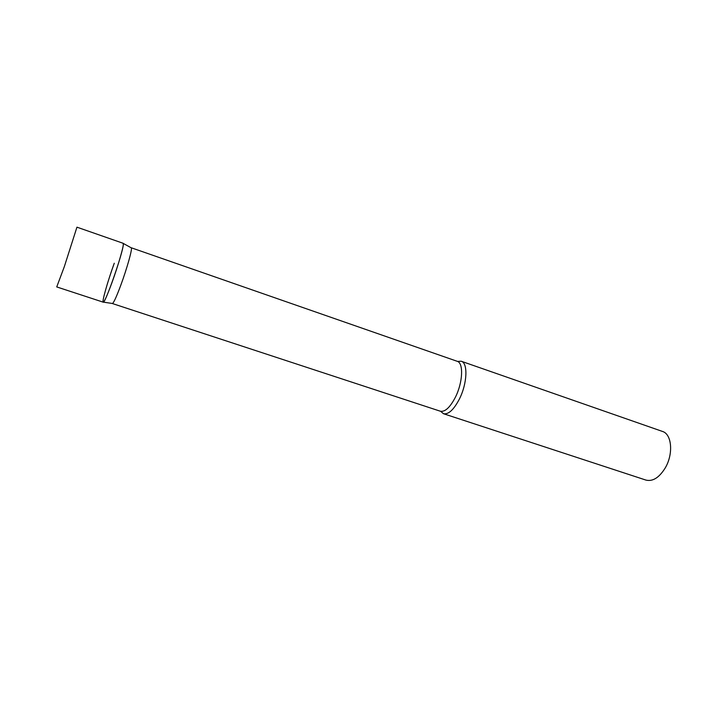 <?xml version="1.0" encoding="UTF-8"?>
<svg xmlns="http://www.w3.org/2000/svg" width="706" height="706" viewBox="0 0 706 706"><rect width="100%" height="100%" fill="white"/><g stroke="black" fill="none" stroke-linecap="round" stroke-linejoin="round"><path stroke-width="1.06" d="M103.226 302.168C104.788 304.815 122.897 253.022 123.303 244.691L123.144 243.288L76.945 227.173L64.29 266.762L56.736 286.927L103.226 302.168M131.104 247.753L131.351 247.885C132.437 249.006 126.904 268.704 120.814 285.162C116.666 296.308 113.904 302.415 112.536 303.501L112.254 303.465M131.351 247.885L123.259 243.42C124.265 244.523 118.308 265.297 111.919 282.718C107.577 294.508 104.735 300.977 103.394 302.142C101.32 303.704 107.533 281.668 114.266 263.232M457.523 361.428L461.23 361.234C468.122 362.902 467.284 383.579 459.359 399.102C453.729 409.815 448.434 414.678 443.474 413.716L440.65 411.316M461.23 361.234L662.44 431.428C671.874 434.049 673.595 454.046 665.176 468.043C659.148 477.688 652.741 481.704 645.972 480.098L443.474 413.716M131.219 247.753L457.214 361.304C463.718 362.875 462.871 382.52 455.361 397.293C450.022 407.486 445.009 412.127 440.332 411.219L112.351 303.527M112.536 303.501L103.394 302.142"/></g></svg>
